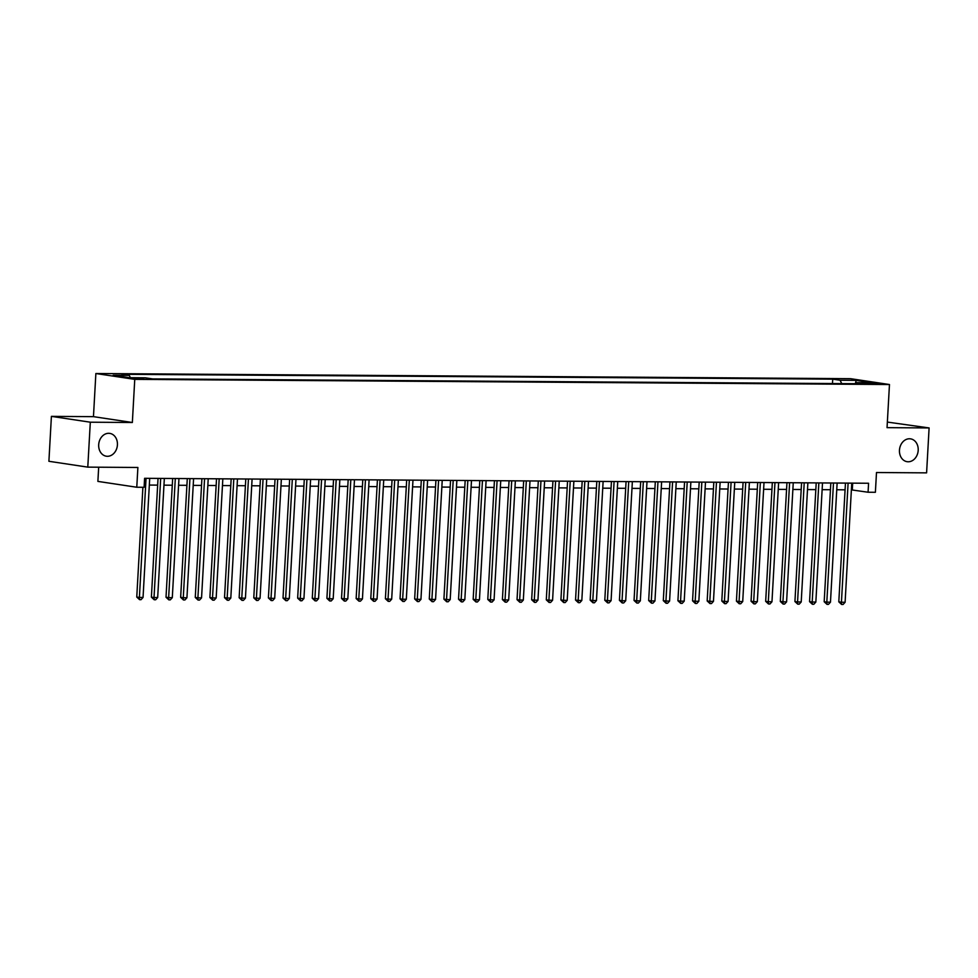 <?xml version="1.0" encoding="UTF-8"?>
<svg xmlns="http://www.w3.org/2000/svg" width="978" height="978" viewBox="0 0 978 978"><rect width="100%" height="100%" fill="white"/><g stroke="black" fill="none" stroke-linecap="round" stroke-linejoin="round"><path stroke-width="1.47" d="M117.421 444.868A11.54 9.328 -81.5 0 1 106.345 456.213A11.54 9.328 -81.5 0 1 98.692 444.733A11.54 9.328 -81.5 0 1 109.768 433.388A11.54 9.328 -81.5 0 1 117.421 444.868M918.195 450.332A11.54 9.328 -81.5 0 1 907.119 461.689A11.54 9.328 -81.5 0 1 899.467 450.21A11.54 9.328 -81.5 0 1 910.542 438.853A11.54 9.328 -81.5 0 1 918.195 450.332M143.839 379.048L134.707 378.229L143.839 379.048M98.68 467.203L97.886 481.396L136.773 487.24L144.096 487.288L144.597 478.303L868.574 483.254L868.073 492.24L875.383 492.289L876.496 472.521L926.594 472.863L929.1 427.936L887.364 422.08M51.406 416.371L48.9 461.286L87.788 467.129L90.306 422.203L132.348 422.496L134.756 379.366L95.868 373.523L93.46 416.652L51.406 416.371L90.306 422.203M134.756 379.366L889.467 384.525L850.567 378.682L95.868 373.523M870.114 383.07L864.576 383.229L873.415 384.024L878.965 383.865L870.114 383.07L870.078 383.914M841.728 383.608L840.09 380.259L832.73 379.146L121.908 374.293L129.267 375.393L113.179 375.283L129.157 377.691L145.245 377.801L152.605 378.902L863.427 383.767L856.068 382.655L855.334 383.706L856.178 380.369L872.156 382.765L856.068 382.655M840.09 380.259L856.178 380.369M136.773 487.24L137.886 467.472L87.788 467.129M889.467 384.525L887.046 427.655L929.1 427.936M851.386 489.868L868.073 492.24M149.328 485.064L157.654 485.125M163.962 485.161L172.275 485.222M178.583 485.271L186.908 485.32M193.216 485.369L201.529 485.418M207.837 485.467L216.162 485.528M222.458 485.565L230.784 485.626M237.092 485.663L245.405 485.724M251.713 485.76L260.038 485.821M266.346 485.87L274.659 485.919M280.967 485.968L289.292 486.017M295.588 486.066L303.913 486.127M310.222 486.164L318.535 486.225M324.843 486.262L333.168 486.323M339.476 486.359L347.789 486.421M354.097 486.469L362.422 486.518M368.718 486.567L377.043 486.616M383.352 486.665L391.665 486.726M397.973 486.763L406.298 486.824M412.606 486.861L420.919 486.922M427.227 486.971L435.552 487.02M441.848 487.068L450.173 487.117M456.481 487.166L464.794 487.227M471.103 487.264L479.428 487.325M485.736 487.362L494.049 487.423M500.357 487.46L508.682 487.521M514.978 487.57L523.303 487.619M529.611 487.667L537.924 487.716M544.233 487.765L552.558 487.826M558.866 487.863L567.179 487.924M573.487 487.961L581.812 488.022M588.108 488.059L596.433 488.12M602.741 488.169L611.054 488.218M617.362 488.266L625.688 488.315M631.996 488.364L640.309 488.425M646.617 488.462L654.942 488.523M661.238 488.56L669.563 488.621M675.871 488.67L684.184 488.719M690.492 488.768L698.818 488.817M705.126 488.866L713.439 488.927M719.747 488.963L728.072 489.024M734.368 489.061L742.693 489.122M749.001 489.159L757.314 489.22M763.622 489.269L771.948 489.318M778.256 489.367L786.569 489.416M792.877 489.465L801.202 489.526M807.498 489.562L815.823 489.623M822.131 489.66L830.444 489.721M836.752 489.758L845.078 489.819M852.682 483.144L852.315 489.868M832.486 383.547L832.73 379.146M129.267 375.393L130.38 377.691M132.348 422.496L93.46 416.652M845.457 483.095L838.806 601.837L841.435 602.24L848.097 483.108M845.102 602.265L843.085 604.477L841.618 604.465L841.435 602.24L845.102 602.265L851.752 483.144M841.618 604.465L838.806 601.837M830.823 482.998L824.185 601.739L826.813 602.142L833.476 483.01M830.469 602.167L828.452 604.367L826.997 604.367L826.813 602.142L830.469 602.167L837.131 483.034M826.997 604.367L824.185 601.739M816.202 482.9L809.564 601.641L812.192 602.032L818.843 482.912M815.848 602.057L813.83 604.27L812.363 604.257L812.192 602.032L815.848 602.057L822.51 482.936M812.363 604.257L809.564 601.641M801.569 482.79L794.931 601.543L797.559 601.935L804.222 482.814M801.214 601.959L799.197 604.172L797.742 604.159L797.559 601.935L801.214 601.959L807.877 482.839M797.742 604.159L794.931 601.543M786.948 482.692L780.31 601.446L782.938 601.837L789.601 482.716M786.593 601.861L784.576 604.074L783.109 604.062L782.938 601.837L786.593 601.861L793.256 482.741M783.109 604.062L780.31 601.446M772.327 482.594L765.676 601.348L768.305 601.739L774.967 482.619M771.972 601.763L769.955 603.976L768.488 603.964L768.305 601.739L771.972 601.763L778.622 482.643M768.488 603.964L765.676 601.348M757.693 482.496L751.055 601.238L753.683 601.641L760.346 482.509M757.339 601.666L755.322 603.866L753.867 603.866L753.683 601.641L757.339 601.666L764.001 482.533M753.867 603.866L751.055 601.238M743.072 482.399L736.434 601.14L739.062 601.531L745.713 482.411M742.718 601.568L740.701 603.768L739.234 603.756L739.062 601.531L742.718 601.568L749.38 482.435M739.234 603.756L736.434 601.14M728.439 482.301L721.801 601.042L724.429 601.433L731.092 482.313M728.084 601.458L726.067 603.67L724.612 603.658L724.429 601.433L728.084 601.458L734.747 482.337M724.612 603.658L721.801 601.042M713.818 482.191L707.18 600.944L709.808 601.336L716.471 482.215M713.463 601.36L711.446 603.573L709.979 603.56L709.808 601.336L713.463 601.36L720.126 482.24M709.979 603.56L707.18 600.944M699.197 482.093L692.558 600.847L695.175 601.238L701.837 482.117M698.842 601.262L696.825 603.475L695.358 603.463L695.175 601.238L698.842 601.262L705.493 482.142M695.358 603.463L692.558 600.847M684.563 481.995L677.925 600.736L680.554 601.14L687.216 482.02M684.209 601.164L682.192 603.377L680.737 603.365L680.554 601.14L684.209 601.164L690.871 482.044M680.737 603.365L677.925 600.736M669.942 481.897L663.304 600.639L665.932 601.042L672.583 481.909M669.588 601.067L667.571 603.267L666.104 603.267L665.932 601.042L669.588 601.067L676.25 481.934M666.104 603.267L663.304 600.639M655.309 481.799L648.671 600.541L651.299 600.932L657.962 481.812M654.954 600.957L652.937 603.169L651.482 603.157L651.299 600.932L654.954 600.957L661.617 481.836M651.482 603.157L648.671 600.541M640.688 481.702L634.05 600.443L636.678 600.834L643.341 481.714M640.333 600.859L638.316 603.071L636.849 603.059L636.678 600.834L640.333 600.859L646.996 481.738M636.849 603.059L634.05 600.443M626.067 481.592L619.429 600.345L622.045 600.736L628.707 481.616M625.712 600.761L623.695 602.974L622.228 602.961L622.045 600.736L625.712 600.761L632.363 481.641M622.228 602.961L619.429 600.345M611.433 481.494L604.795 600.247L607.424 600.639L614.086 481.518M611.079 600.663L609.062 602.876L607.607 602.864L607.424 600.639L611.079 600.663L617.741 481.543M607.607 602.864L604.795 600.247M596.812 481.396L590.174 600.137L592.802 600.541L599.453 481.408M596.458 600.565L594.441 602.778L592.974 602.766L592.802 600.541L596.458 600.565L603.12 481.445M592.974 602.766L590.174 600.137M582.179 481.298L575.541 600.04L578.169 600.443L584.832 481.31M581.824 600.468L579.807 602.668L578.353 602.668L578.169 600.443L581.824 600.468L588.487 481.335M578.353 602.668L575.541 600.04M567.558 481.2L560.92 599.942L563.548 600.333L570.211 481.213M567.203 600.358L565.186 602.57L563.719 602.558L563.548 600.333L567.203 600.358L573.866 481.237M563.719 602.558L560.92 599.942M552.937 481.09L546.299 599.844L548.915 600.235L555.577 481.115M552.582 600.26L550.565 602.472L549.098 602.46L548.915 600.235L552.582 600.26L559.233 481.139M549.098 602.46L546.299 599.844M538.303 480.993L531.665 599.746L534.294 600.137L540.956 481.017M537.949 600.162L535.932 602.375L534.477 602.362L534.294 600.137L537.949 600.162L544.612 481.042M534.477 602.362L531.665 599.746M523.682 480.895L517.044 599.648L519.673 600.04L526.323 480.919M523.328 600.064L521.311 602.277L519.844 602.265L519.673 600.04L523.328 600.064L529.99 480.944M519.844 602.265L517.044 599.648M509.049 480.797L502.411 599.538L505.039 599.942L511.702 480.809M508.694 599.966L506.677 602.167L505.223 602.167L505.039 599.942L508.694 599.966L515.357 480.834M505.223 602.167L502.411 599.538M494.428 480.699L487.79 599.441L490.418 599.832L497.081 480.711M494.073 599.869L492.056 602.069L490.589 602.057L490.418 599.832L494.073 599.869L500.736 480.736M490.589 602.057L487.79 599.441M479.807 480.601L473.169 599.343L475.785 599.734L482.447 480.614M479.452 599.759L477.435 601.971L475.968 601.959L475.785 599.734L479.452 599.759L486.103 480.638M475.968 601.959L473.169 599.343M465.173 480.491L458.535 599.245L461.164 599.636L467.826 480.516M464.819 599.661L462.802 601.873L461.347 601.861L461.164 599.636L464.819 599.661L471.482 480.54M461.347 601.861L458.535 599.245M450.552 480.394L443.914 599.147L446.543 599.538L453.193 480.418M450.198 599.563L448.181 601.776L446.714 601.763L446.543 599.538L450.198 599.563L456.86 480.442M446.714 601.763L443.914 599.147M435.919 480.296L429.281 599.037L431.909 599.441L438.572 480.32M435.565 599.465L433.547 601.678L432.093 601.666L431.909 599.441L435.565 599.465L442.227 480.345M432.093 601.666L429.281 599.037M421.298 480.198L414.66 598.939L417.288 599.343L423.951 480.21M420.943 599.367L418.926 601.568L417.459 601.568L417.288 599.343L420.943 599.367L427.606 480.235M417.459 601.568L414.66 598.939M406.677 480.1L400.039 598.842L402.655 599.233L409.317 480.112M406.322 599.257L404.305 601.47L402.838 601.458L402.655 599.233L406.322 599.257L412.973 480.137M402.838 601.458L400.039 598.842M392.044 480.002L385.405 598.744L388.034 599.135L394.696 480.015M391.689 599.159L389.672 601.372L388.217 601.36L388.034 599.135L391.689 599.159L398.352 480.039M388.217 601.36L385.405 598.744M377.422 479.892L370.784 598.646L373.413 599.037L380.063 479.917M377.068 599.062L375.051 601.274L373.584 601.262L373.413 599.037L377.068 599.062L383.731 479.941M373.584 601.262L370.784 598.646M362.789 479.795L356.151 598.548L358.779 598.939L365.442 479.819M362.435 598.964L360.417 601.177L358.963 601.164L358.779 598.939L362.435 598.964L369.097 479.843M358.963 601.164L356.151 598.548M348.168 479.697L341.53 598.438L344.158 598.842L350.821 479.709M347.813 598.866L345.796 601.079L344.329 601.067L344.158 598.842L347.813 598.866L354.476 479.746M344.329 601.067L341.53 598.438M333.547 479.599L326.909 598.34L329.525 598.744L336.188 479.611M333.192 598.768L331.175 600.969L329.708 600.969L329.525 598.744L333.192 598.768L339.843 479.636M329.708 600.969L326.909 598.34M318.914 479.501L312.275 598.243L314.904 598.634L321.566 479.513M318.559 598.658L316.542 600.871L315.087 600.859L314.904 598.634L318.559 598.658L325.222 479.538M315.087 600.859L312.275 598.243M304.292 479.391L297.654 598.145L300.283 598.536L306.933 479.416M303.938 598.56L301.921 600.773L300.454 600.761L300.283 598.536L303.938 598.56L310.601 479.44M300.454 600.761L297.654 598.145M289.659 479.293L283.021 598.047L285.649 598.438L292.312 479.318M289.305 598.463L287.287 600.675L285.833 600.663L285.649 598.438L289.305 598.463L295.967 479.342M285.833 600.663L283.021 598.047M275.038 479.196L268.4 597.949L271.028 598.34L277.691 479.22M274.684 598.365L272.666 600.578L271.199 600.565L271.028 598.34L274.684 598.365L281.346 479.244M271.199 600.565L268.4 597.949M260.417 479.098L253.779 597.839L256.395 598.243L263.058 479.11M260.062 598.267L258.045 600.468L256.578 600.468L256.395 598.243L260.062 598.267L266.713 479.134M256.578 600.468L253.779 597.839M245.784 479L239.145 597.741L241.774 598.133L248.436 479.012M245.429 598.169L243.412 600.37L241.957 600.358L241.774 598.133L245.429 598.169L252.092 479.037M241.957 600.358L239.145 597.741M231.163 478.902L224.524 597.644L227.153 598.035L233.803 478.914M230.808 598.059L228.791 600.272L227.324 600.26L227.153 598.035L230.808 598.059L237.471 478.939M227.324 600.26L224.524 597.644M216.529 478.792L209.891 597.546L212.519 597.937L219.182 478.817M216.175 597.961L214.17 600.174L212.703 600.162L212.519 597.937L216.175 597.961L222.837 478.841M212.703 600.162L209.891 597.546M201.908 478.694L195.27 597.448L197.898 597.839L204.561 478.719M201.554 597.864L199.536 600.076L198.069 600.064L197.898 597.839L201.554 597.864L208.216 478.743M198.069 600.064L195.27 597.448M187.287 478.597L180.649 597.338L183.277 597.741L189.928 478.621M186.932 597.766L184.915 599.979L183.448 599.966L183.277 597.741L186.932 597.766L193.583 478.645M183.448 599.966L180.649 597.338M172.654 478.499L166.016 597.24L168.644 597.644L175.306 478.511M172.299 597.668L170.282 599.869L168.827 599.869L168.644 597.644L172.299 597.668L178.962 478.535M168.827 599.869L166.016 597.24M158.033 478.401L151.394 597.142L154.023 597.534L160.673 478.413M157.678 597.558L155.661 599.771L154.194 599.759L154.023 597.534L157.678 597.558L164.341 478.438M154.194 599.759L151.394 597.142M142.898 487.276L136.761 597.045L139.389 597.436L146.052 478.315M143.045 597.46L141.04 599.673L139.573 599.661L139.389 597.436L143.045 597.46L149.707 478.34M139.573 599.661L136.761 597.045M866.863 383.657L866.899 383.046"/></g></svg>

